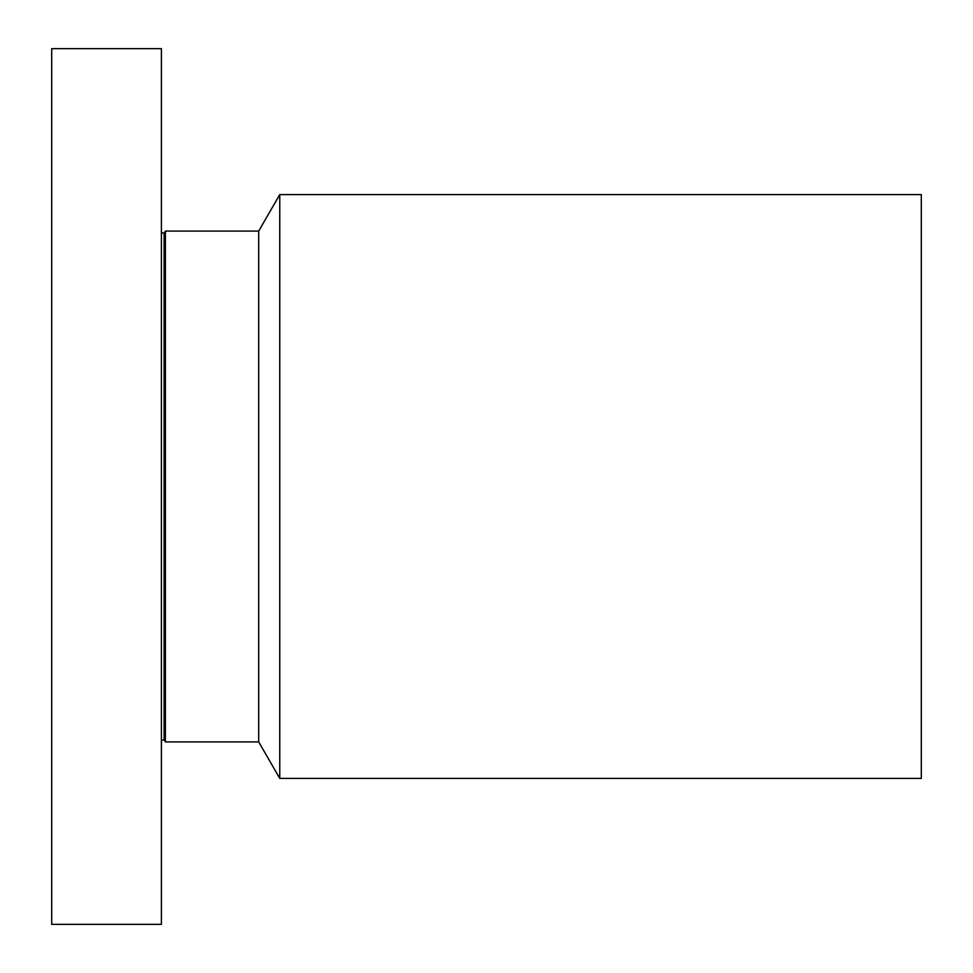 <?xml version="1.0" encoding="UTF-8"?>
<svg xmlns="http://www.w3.org/2000/svg" width="973" height="973" viewBox="0 0 973 973"><rect width="100%" height="100%" fill="white"/><g stroke="black" fill="none" stroke-linecap="round" stroke-linejoin="round"><path stroke-width="1.46" d="M161.396 924.35L161.396 48.65L51.691 48.65L51.691 924.35L161.396 924.35M279.762 778.4L279.762 194.6L921.309 194.6L921.309 778.4L279.762 778.4L258.696 741.913L165.386 741.913L165.386 231.088L164.121 233.277L161.396 232.547M258.696 741.913L258.696 231.088L165.386 231.088M165.386 741.913L164.121 739.723L164.121 233.277M164.121 739.723L161.396 740.453M279.762 194.6L258.696 231.088"/></g></svg>

